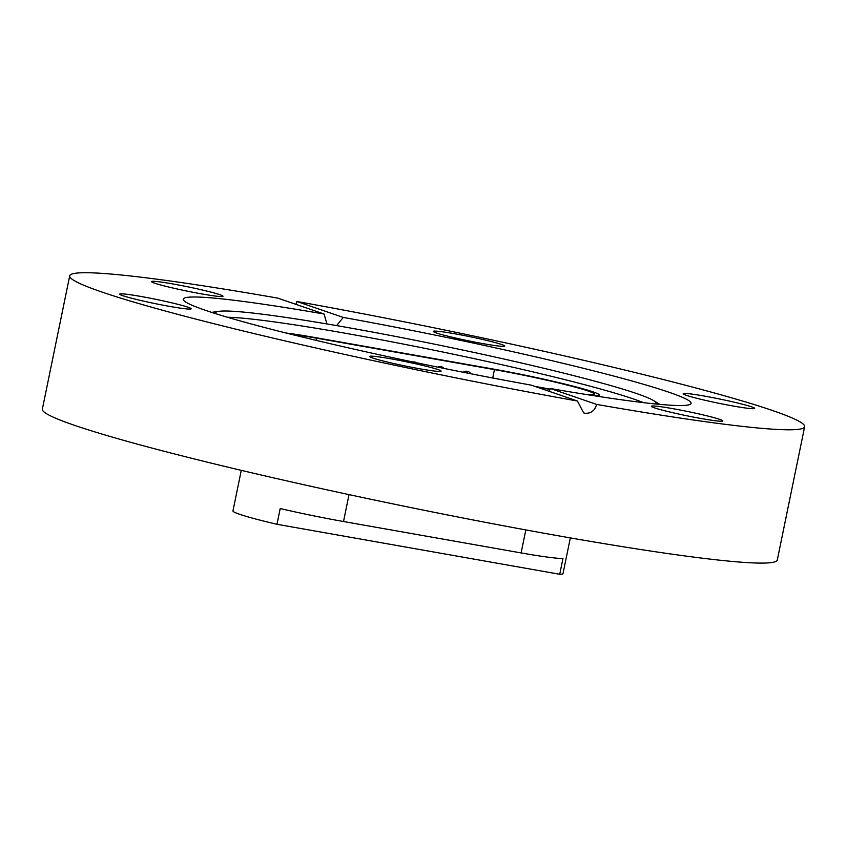 <?xml version="1.0" encoding="UTF-8"?>
<svg xmlns="http://www.w3.org/2000/svg" width="847" height="847" viewBox="0 0 847 847"><rect width="100%" height="100%" fill="white"/><g stroke="black" fill="none" stroke-linecap="round" stroke-linejoin="round"><path stroke-width="1.27" d="M215.699 313.676A224.868 13.393 -168.4 0 1 215.498 313.168A224.868 13.393 -168.4 0 1 218.928 311.336A224.868 13.393 -168.4 0 1 345.894 327.228A224.868 13.393 -168.4 0 1 653.513 400.546A224.868 13.393 -168.4 0 1 655.938 403.574A224.868 13.393 -168.4 0 1 655.557 403.966M227.409 317.244A222.719 13.266 -168.4 0 1 345.576 333.295A222.719 13.266 -168.4 0 1 643.392 402.632M122.783 295.688A36.495 2.17 11.6 0 0 162.666 305.111A36.495 2.17 11.6 0 0 191.168 308.795A36.495 2.17 11.6 0 0 188.066 307.228A36.495 2.17 11.6 0 0 148.183 297.805A36.495 2.17 11.6 0 0 119.681 294.121A36.495 2.17 11.6 0 0 122.783 295.688M154.609 283.152A36.495 2.17 11.6 0 0 194.492 292.575A36.495 2.17 11.6 0 0 223.005 296.259A36.495 2.17 11.6 0 0 219.892 294.692A36.495 2.17 11.6 0 0 180.009 285.27A36.495 2.17 11.6 0 0 151.507 281.585A36.495 2.17 11.6 0 0 154.609 283.152M483.595 343.734A36.495 2.17 11.6 0 0 504.759 346.063A36.495 2.17 11.6 0 0 454.426 333.718A36.495 2.17 11.6 0 0 433.262 331.389A36.495 2.17 11.6 0 0 483.595 343.734M686.292 395.305A36.495 2.17 11.6 0 0 726.175 404.728A36.495 2.17 11.6 0 0 754.688 408.413A36.495 2.17 11.6 0 0 751.575 406.846A36.495 2.17 11.6 0 0 711.692 397.423A36.495 2.17 11.6 0 0 683.19 393.739A36.495 2.17 11.6 0 0 686.292 395.305M654.466 407.841A36.495 2.17 11.6 0 0 694.349 417.264A36.495 2.17 11.6 0 0 722.851 420.948A36.495 2.17 11.6 0 0 719.749 419.381A36.495 2.17 11.6 0 0 679.866 409.959A36.495 2.17 11.6 0 0 651.364 406.274A36.495 2.17 11.6 0 0 654.466 407.841M419.943 368.816A36.495 2.17 11.6 0 0 441.096 371.145A36.495 2.17 11.6 0 0 390.763 358.789A36.495 2.17 11.6 0 0 369.599 356.46A36.495 2.17 11.6 0 0 419.943 368.816M336.619 325.597L343.257 317.424A259.214 15.437 -168.4 0 1 691.099 403.384A259.214 15.437 -168.4 0 1 550.306 388.508L549.322 391.367M550.306 388.508L596.669 404.421C594.806 410.71 590.91 413.654 584.97 413.241L583.636 412.902L577.463 401.033L531.101 385.11A259.214 15.437 -168.4 0 1 183.259 299.139A259.214 15.437 -168.4 0 1 324.062 314.025L277.7 298.102A375.136 22.34 11.6 0 0 69.708 275.836L42.35 409.133A375.136 22.34 11.6 0 0 559.761 536.045A375.136 22.34 11.6 0 0 777.292 559.994L804.65 426.697A375.136 22.34 11.6 0 0 296.895 301.5L295.91 304.359M69.708 275.836A375.136 22.34 11.6 0 0 577.463 401.033M596.669 404.421A375.136 22.34 11.6 0 0 804.65 426.697M343.257 317.424L296.895 301.5M324.062 314.025L326.931 323.946M492.287 368.879L314.692 337.487A77.818 4.637 11.6 0 0 285.937 332.987A77.818 4.637 -168.4 0 1 314.692 337.487L492.287 368.879A77.818 4.637 -168.4 0 1 599.623 395.21A77.818 4.637 11.6 0 0 492.287 368.879M594.488 395.803A77.818 4.637 11.6 0 0 599.623 395.21A77.818 4.637 -168.4 0 1 594.488 395.803M537.04 387.153L550.063 389.451L537.04 387.153M290.193 334.057A72.45 4.309 -168.4 0 1 316.842 338.218L494.436 369.62A72.45 4.309 -168.4 0 1 594.361 394.13A72.45 4.309 -168.4 0 1 585.552 394.395M550.158 389.112L534.902 386.412M570.327 537.898L563.001 573.631A77.818 4.637 -168.4 0 1 559.729 574.277L562.959 558.533A77.818 4.637 -168.4 0 1 521.106 552.922L343.511 521.519A77.818 4.637 -168.4 0 1 280.198 508.539L276.969 524.282A77.818 4.637 -168.4 0 1 232.946 510.942L241.279 470.35M276.969 524.282L559.729 574.277M441.16 367.185L439.212 366.666L441.16 367.185M440.938 366.91L439.233 366.656A5.368 5.368 0 0 0 437.708 367.132M414.638 362.262L413.008 362.008M467.459 371.833L465.511 371.325L467.459 371.833M467.248 371.568L465.543 371.304A5.368 5.368 0 0 0 463.203 372.257M521.106 552.922L525.828 529.915M343.511 521.519L349.028 494.616M492.742 377.868L494.436 369.62M316.386 340.42L316.842 338.218M218.928 311.336L211.623 312.374M653.513 400.546L659.813 404.379M444.072 368.424A5.368 5.368 0 0 0 439.233 366.656M493.843 378.217A5.368 5.368 0 0 0 491.472 377.762M416.565 362.749A5.368 5.368 0 0 0 412.987 361.997M470.9 373.781A5.368 5.368 0 0 0 465.543 371.304"/></g></svg>
